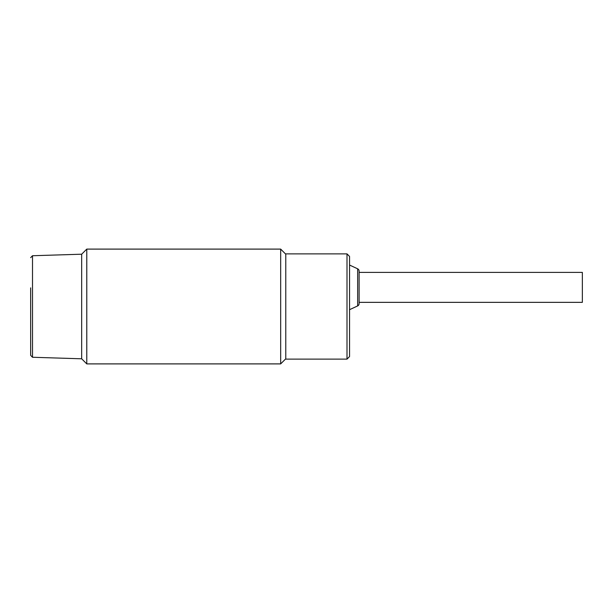 <?xml version="1.0" encoding="UTF-8"?>
<svg xmlns="http://www.w3.org/2000/svg" width="613" height="613" viewBox="0 0 613 613"><rect width="100%" height="100%" fill="white"/><g stroke="black" fill="none" stroke-linecap="round" stroke-linejoin="round"><path stroke-width="0.92" d="M359.118 302.355L582.35 302.355L582.35 272.379L359.118 272.379M349.548 309.688L357.647 305.918A2.552 2.552 0 0 0 359.118 303.604L359.118 271.13A2.552 2.552 0 0 0 357.647 268.816L349.548 265.046M347.004 359.118L285.773 359.118L285.773 253.882L347.004 253.882L347.004 359.118L349.548 356.567L349.548 256.433L347.004 253.882M30.65 287.849L30.65 355.348L32.504 357.264L81.675 358.797L81.675 254.203L81.675 358.797L86.778 363.9L280.67 363.9L280.67 249.1L86.778 249.1L86.778 363.9M285.773 254.203L280.67 249.1M285.773 358.797L280.67 363.9M357.647 305.918L357.647 268.816M86.778 249.1L81.675 254.203L32.504 255.736L32.504 357.264M32.504 255.736L30.65 257.652"/></g></svg>
